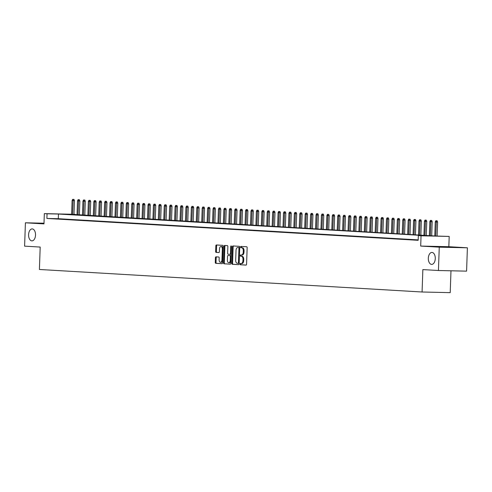 <?xml version="1.0" encoding="UTF-8"?>
<svg xmlns="http://www.w3.org/2000/svg" width="492" height="492" viewBox="0 0 492 492"><rect width="100%" height="100%" fill="white"/><g stroke="black" fill="none" stroke-linecap="round" stroke-linejoin="round"><path stroke-width="0.74" d="M240.01 264.093A0.64 0.375 -88.7 0 0 240.36 264.757L246.012 265.09A0.916 0.535 -88.7 0 0 246.025 265.09A0.916 0.535 -88.7 0 0 246.578 264.204L247.15 247.704A0.916 0.535 -88.7 0 0 246.652 246.756L241 246.424A0.64 0.375 -88.7 0 0 240.951 247.71L241.683 247.753A2.934 1.704 -88.7 0 1 243.288 250.785L243.239 252.156A2.934 1.704 -88.7 0 1 241.467 254.991A2.934 1.704 -88.7 0 1 241.431 254.991L240.699 254.948A0.64 0.375 -88.7 0 0 240.656 256.234L241.387 256.277A2.934 1.704 -88.7 0 1 242.987 259.309L242.937 260.686A2.934 1.704 -88.7 0 1 241.172 263.521A2.934 1.704 -88.7 0 1 241.135 263.515L240.403 263.472A0.64 0.375 -88.7 0 0 240.01 264.093M241.055 263.515A0.64 0.375 -88.7 0 0 241.117 264.776L246.141 265.071M241.652 246.461A0.64 0.375 -88.7 0 0 241.713 247.722L242.445 247.765L241.683 247.753M241.351 254.985A0.64 0.375 -88.7 0 0 241.418 256.252L242.15 256.295L241.387 256.277M35.522 235.09A5.984 3.475 -88.7 0 0 32.189 228.909A5.984 3.475 -88.7 0 0 28.585 234.684A5.984 3.475 -88.7 0 0 31.918 240.865A5.984 3.475 -88.7 0 0 35.522 235.09M435.272 258.626A5.984 3.475 -88.7 0 0 431.939 252.439A5.984 3.475 -88.7 0 0 428.329 258.214A5.984 3.475 -88.7 0 0 431.662 264.401A5.984 3.475 -88.7 0 0 435.272 258.626M215.988 256.849A0.916 0.535 -88.7 0 0 215.982 256.849A0.916 0.535 -88.7 0 0 215.428 257.734L215.262 262.359A0.916 0.535 -88.7 0 0 215.767 263.312L222.046 263.681A0.916 0.535 -88.7 0 0 222.052 263.681A0.916 0.535 -88.7 0 0 222.605 262.796L223.183 246.295A0.916 0.535 -88.7 0 0 222.685 245.348L216.406 244.973A0.916 0.535 -88.7 0 0 216.394 244.973A0.916 0.535 -88.7 0 0 215.84 245.859L215.644 251.455A0.916 0.535 -88.7 0 0 216.148 252.402L218.835 252.562A0.916 0.535 -88.7 0 0 218.842 252.562A0.916 0.535 -88.7 0 0 219.395 251.676L219.493 248.903A2.454 1.427 -88.7 0 1 220.97 246.529A2.454 1.427 -88.7 0 1 222.341 249.069L221.96 259.93A2.454 1.427 -88.7 0 1 220.484 262.304A2.454 1.427 -88.7 0 1 219.112 259.764L219.18 257.956A0.916 0.535 -88.7 0 0 218.676 257.002L215.988 256.849M418.188 239.893L58.296 218.706L46.888 218.448L47.047 213.78L44.341 213.62L71.629 214.241M438.44 270.508L439.258 247.162L467.4 247.802L466.582 271.147L438.44 270.508L422.856 269.591L422.074 292.002L39.403 269.475L40.184 247.064L24.6 246.148L25.418 222.796L43.979 223.891L44.341 213.62M467.4 247.802L448.833 246.707L420.691 246.068L439.258 247.162M420.691 246.068L421.047 235.791L418.341 235.637L429.75 235.896L58.462 214.038L47.047 213.78M46.888 218.448L418.175 240.305L418.341 235.637M231.812 263.337A0.916 0.535 -88.7 0 0 232.31 264.284L238.589 264.653A0.916 0.535 -88.7 0 0 238.602 264.653A0.916 0.535 -88.7 0 0 239.155 263.767L239.727 247.267A0.916 0.535 -88.7 0 0 239.229 246.32L232.95 245.951A0.916 0.535 -88.7 0 0 232.937 245.951A0.916 0.535 -88.7 0 0 232.39 246.836L231.812 263.337L232.575 263.355A0.916 0.535 -88.7 0 0 233.073 264.302L238.718 264.635M230.317 264.167L224.038 263.798A0.916 0.535 -88.7 0 1 223.54 262.851L224.112 246.351A0.916 0.535 -88.7 0 1 224.666 245.465A0.916 0.535 -88.7 0 1 224.678 245.465L227.365 245.619A0.916 0.535 -88.7 0 1 227.864 246.566L227.63 253.263A0.916 0.535 -88.7 0 0 228.134 254.21L229.912 254.315A0.916 0.535 -88.7 0 0 229.924 254.315A0.916 0.535 -88.7 0 0 230.477 253.429L230.723 246.461A0.64 0.375 -88.7 0 1 231.468 246.504L230.877 263.281A0.916 0.535 -88.7 0 1 230.33 264.167A0.916 0.535 -88.7 0 0 230.33 264.167L230.336 264.167M44.003 223.22L25.418 222.796M412.579 239.776L417.733 240.01L412.579 239.776M407.161 239.456L412.314 239.69L407.161 239.456M401.736 239.137L406.89 239.37L401.736 239.137M396.318 238.817L401.472 239.05L396.318 238.817M390.9 238.497L396.054 238.731L390.9 238.497M385.476 238.177L390.63 238.417L385.476 238.177M380.058 237.864L385.211 238.097L380.058 237.864M374.64 237.544L379.793 237.777L374.64 237.544M369.215 237.224L374.369 237.458L369.215 237.224M363.797 236.904L368.951 237.138L363.797 236.904M358.379 236.584L363.533 236.818L358.379 236.584M352.955 236.265L358.108 236.498L352.955 236.265M347.536 235.945L352.69 236.178L347.536 235.945M342.112 235.625L347.272 235.865L342.112 235.625M336.694 235.305L341.848 235.545L336.694 235.305M331.276 234.992L336.43 235.225L331.276 234.992M325.852 234.672L331.005 234.905L325.852 234.672M320.433 234.352L325.587 234.586L320.433 234.352M315.015 234.032L320.169 234.266L315.015 234.032M309.591 233.712L314.745 233.946L309.591 233.712M304.173 233.392L309.327 233.626L304.173 233.392M298.755 233.073L303.908 233.306L298.755 233.073M293.33 232.753L298.484 232.993L293.33 232.753M287.912 232.439L293.066 232.673L287.912 232.439M282.494 232.119L287.648 232.353L282.494 232.119M277.07 231.8L282.224 232.033L277.07 231.8M271.652 231.48L276.805 231.714L271.652 231.48M266.233 231.16L271.387 231.394L266.233 231.16M260.809 230.84L265.963 231.074L260.809 230.84M255.391 230.52L260.545 230.754L255.391 230.52M249.973 230.201L255.127 230.44L249.973 230.201M244.549 229.881L249.702 230.121L244.549 229.881M239.13 229.567L244.284 229.801L239.13 229.567M233.712 229.247L238.866 229.481L233.712 229.247M228.288 228.928L233.442 229.161L228.288 228.928M222.87 228.608L228.024 228.842L222.87 228.608M217.446 228.288L222.605 228.522L217.446 228.288M212.027 227.968L217.181 228.202L212.027 227.968M206.609 227.648L211.763 227.882L206.609 227.648M201.185 227.329L206.339 227.568L201.185 227.329M195.767 227.015L200.921 227.249L195.767 227.015M190.349 226.695L195.502 226.929L190.349 226.695M184.924 226.375L190.078 226.609L184.924 226.375M179.506 226.056L184.66 226.289L179.506 226.056M174.088 225.736L179.242 225.969L174.088 225.736M168.664 225.416L173.817 225.65L168.664 225.416M163.246 225.096L168.399 225.33L163.246 225.096M157.827 224.776L162.981 225.016L157.827 224.776M152.403 224.457L157.557 224.696L152.403 224.457M146.985 224.143L152.139 224.377L146.985 224.143M141.567 223.823L146.721 224.057L141.567 223.823M136.143 223.503L141.296 223.737L136.143 223.503M130.724 223.183L135.878 223.417L130.724 223.183M125.306 222.864L130.46 223.097L125.306 222.864M119.882 222.544L125.036 222.778L119.882 222.544M114.464 222.224L119.617 222.458L114.464 222.224M109.046 221.904L114.199 222.144L109.046 221.904M103.621 221.591L108.775 221.824L103.621 221.591M98.203 221.271L103.357 221.505L98.203 221.271M92.779 220.951L97.939 221.185L92.779 220.951M87.361 220.631L92.514 220.865L87.361 220.631M81.943 220.311L87.096 220.545L81.943 220.311M76.518 219.992L81.672 220.225L76.518 219.992M71.1 219.672L76.254 219.906L71.1 219.672M65.682 219.352L70.836 219.592L65.682 219.352M60.258 219.032L65.411 219.272L60.258 219.032M59.993 218.952L54.84 218.719L59.993 218.952M422.074 292.002L450.217 292.642L450.979 270.791M73.972 214.346L75.196 214.42L73.972 214.389M75.178 214.832L75.196 214.42M71.623 214.334L435.076 236.012L449.196 236.437L421.047 235.791M448.833 246.707L449.196 236.437M58.296 218.706L58.462 214.038M241.203 263.521L241.898 263.534A2.934 1.704 -88.7 0 0 241.929 263.534A2.934 1.704 -88.7 0 0 243.7 260.698L242.937 260.686M242.15 256.295A2.934 1.704 -88.7 0 1 243.749 259.327L243.7 260.698M241.504 254.991L242.193 255.01A2.934 1.704 -88.7 0 0 242.23 255.01A2.934 1.704 -88.7 0 0 243.995 252.175L243.239 252.156M242.445 247.765A2.934 1.704 -88.7 0 1 244.044 250.803L243.995 252.175M233.583 245.988A0.916 0.535 -88.7 0 0 233.147 246.855L232.575 263.355M238.048 263.337A0.64 0.375 -88.7 0 0 238.442 262.716L238.952 248.232A0.64 0.375 -88.7 0 0 238.602 247.568L237.827 247.525A2.934 1.704 -88.7 0 0 237.79 247.519A2.934 1.704 -88.7 0 0 236.025 250.354L235.68 260.256A2.934 1.704 -88.7 0 0 237.279 263.288L238.048 263.337M238.817 263.355L238.811 263.355A0.64 0.375 -88.7 0 0 239.186 262.913M239.702 248.066A0.64 0.375 -88.7 0 0 239.358 247.587L238.602 247.568M238.515 247.537A2.934 1.704 -88.7 0 1 238.552 247.537A2.934 1.704 -88.7 0 1 238.589 247.537L239.358 247.587M230.447 264.149L224.038 263.798M225.311 245.502A0.916 0.535 -88.7 0 0 224.875 246.363L224.297 262.863A0.916 0.535 -88.7 0 0 224.801 263.817M229.936 254.315L230.674 254.333A0.916 0.535 -88.7 0 0 230.687 254.333A0.916 0.535 -88.7 0 0 231.215 253.663M227.39 260.207A2.454 1.427 -88.7 0 0 228.755 262.74A2.454 1.427 -88.7 0 0 230.238 260.373L230.367 256.547A0.916 0.535 -88.7 0 0 229.869 255.594L228.085 255.489A0.916 0.535 -88.7 0 0 228.073 255.489A0.916 0.535 -88.7 0 0 227.525 256.375L227.39 260.207M228.755 262.74L229.518 262.759A2.454 1.427 -88.7 0 0 230.969 260.742M231.123 256.344A0.916 0.535 -88.7 0 0 230.631 255.612L229.869 255.594M228.823 255.508A0.916 0.535 -88.7 0 1 228.835 255.508A0.916 0.535 -88.7 0 0 228.835 255.508L230.631 255.612M220.484 262.304L221.24 262.316A2.454 1.427 -88.7 0 0 222.692 260.299M223.097 248.731A2.454 1.427 -88.7 0 0 221.732 246.547L220.97 246.529M217.033 245.01A0.916 0.535 -88.7 0 0 216.603 245.877L216.406 251.467A0.916 0.535 -88.7 0 0 216.904 252.421L218.965 252.537M216.621 256.885A0.916 0.535 -88.7 0 0 216.185 257.747L216.025 262.377A0.916 0.535 -88.7 0 0 216.523 263.325L222.175 263.657M437.13 220.785L435.832 220.736L437.13 220.785L437.609 222.015L435.266 221.929L434.774 236M436.373 220.767L435.752 236.031M437.609 222.015L437.124 236.062M435.266 221.929L435.832 220.736M431.712 220.465L430.408 220.416L431.712 220.465L432.191 221.695L429.848 221.609L429.356 235.68M430.949 220.447L430.328 235.736M432.191 221.695L431.699 235.816M429.848 221.609L430.408 220.416M426.293 220.145L424.99 220.096L426.293 220.145L426.773 221.382L424.424 221.289L423.932 235.361M425.531 220.127L424.91 235.416M426.773 221.382L426.275 235.496M424.424 221.289L424.99 220.096M420.869 219.826L419.571 219.776L420.869 219.826L421.349 221.062L419.006 220.97L418.514 235.041M420.113 219.807L419.492 235.096M421.349 221.062L420.857 235.176M419.006 220.97L419.571 219.776M415.451 219.506L414.147 219.457L415.451 219.506L415.931 220.742L413.587 220.65L413.096 234.721M414.688 219.487L414.067 234.776M415.931 220.742L415.439 234.856M413.587 220.65L414.147 219.457M410.033 219.186L408.729 219.137L410.033 219.186L410.512 220.422L408.163 220.336L407.671 234.401M409.27 219.174L408.649 234.456M410.512 220.422L410.014 234.543M408.163 220.336L408.729 219.137M404.608 218.866L403.311 218.817L404.608 218.866L405.088 220.102L402.745 220.016L402.253 234.081M403.852 218.854L403.231 234.143M405.088 220.102L404.596 234.223M402.745 220.016L403.311 218.817M399.19 218.553L397.887 218.503L399.19 218.553L399.67 219.783L397.327 219.696L396.835 233.762M398.428 218.534L397.807 233.823M399.67 219.783L399.178 233.903M397.327 219.696L397.887 218.503M393.772 218.233L392.468 218.184L393.772 218.233L394.252 219.463L391.903 219.377L391.411 233.442M393.01 218.214L392.388 233.503M394.252 219.463L393.754 233.583M391.903 219.377L392.468 218.184M388.348 217.913L387.05 217.864L388.348 217.913L388.828 219.143L386.484 219.057L385.992 233.128M387.591 217.894L386.97 233.183M388.828 219.143L388.336 233.263M386.484 219.057L387.05 217.864M382.93 217.593L381.626 217.544L382.93 217.593L383.409 218.829L381.066 218.737L380.574 232.808M382.167 217.575L381.546 232.864M383.409 218.829L382.917 232.944M381.066 218.737L381.626 217.544M377.512 217.273L376.208 217.224L377.512 217.273L377.985 218.51L375.642 218.417L375.15 232.488M376.749 217.255L376.128 232.544M377.985 218.51L377.493 232.624M375.642 218.417L376.208 217.224M372.087 216.954L370.784 216.904L372.087 216.954L372.567 218.19L370.224 218.097L369.732 232.169M371.331 216.935L370.71 232.224M372.567 218.19L372.075 232.304M370.224 218.097L370.784 216.904M366.669 216.634L365.365 216.585L366.669 216.634L367.149 217.87L364.806 217.778L364.314 231.849M365.907 216.615L365.285 231.904M367.149 217.87L366.657 231.99M364.806 217.778L365.365 216.585M361.251 216.314L359.947 216.265L361.251 216.314L361.725 217.55L359.381 217.464L358.889 231.529M360.488 216.302L359.867 231.591M361.725 217.55L361.233 231.67M359.381 217.464L359.947 216.265M355.827 215.994L354.523 215.945L355.827 215.994L356.306 217.23L353.963 217.144L353.471 231.209M355.07 215.982L354.449 231.271M356.306 217.23L355.814 231.351M353.963 217.144L354.523 215.945M350.409 215.68L349.105 215.631L350.409 215.68L350.888 216.91L348.539 216.824L348.053 230.889M349.646 215.662L349.025 230.951M350.888 216.91L350.396 231.031M348.539 216.824L349.105 215.631M344.99 215.361L343.687 215.312L344.99 215.361L345.464 216.591L343.121 216.505L342.629 230.576M344.228 215.342L343.607 230.631M345.464 216.591L344.972 230.711M343.121 216.505L343.687 215.312M339.566 215.041L338.262 214.992L339.566 215.041L340.046 216.271L337.703 216.185L337.211 230.256M338.81 215.022L338.188 230.311M340.046 216.271L339.554 230.391M337.703 216.185L338.262 214.992M334.148 214.721L332.844 214.672L334.148 214.721L334.628 215.957L332.278 215.865L331.793 229.936M333.385 214.703L332.764 229.992M334.628 215.957L334.136 230.072M332.278 215.865L332.844 214.672M328.73 214.401L327.426 214.352L328.73 214.401L329.203 215.637L326.86 215.545L326.368 229.616M327.967 214.383L327.346 229.672M329.203 215.637L328.711 229.752M326.86 215.545L327.426 214.352M323.305 214.082L322.002 214.032L323.305 214.082L323.785 215.318L321.442 215.225L320.95 229.297M322.543 214.063L321.922 229.352M323.785 215.318L323.293 229.432M321.442 215.225L322.002 214.032M317.887 213.762L316.584 213.713L317.887 213.762L318.367 214.998L316.018 214.912L315.526 228.977M317.125 213.749L316.504 229.032M318.367 214.998L317.875 229.118M316.018 214.912L316.584 213.713M312.463 213.442L311.165 213.393L312.463 213.442L312.943 214.678L310.6 214.592L310.108 228.657M311.707 213.43L311.085 228.718M312.943 214.678L312.451 228.798M310.6 214.592L311.165 213.393M307.045 213.128L305.741 213.079L307.045 213.128L307.525 214.358L305.181 214.272L304.689 228.337M306.282 213.11L305.661 228.399M307.525 214.358L307.033 228.479M305.181 214.272L305.741 213.079M301.627 212.808L300.323 212.759L301.627 212.808L302.106 214.038L299.757 213.952L299.265 228.017M300.864 212.79L300.243 228.079M302.106 214.038L301.608 228.159M299.757 213.952L300.323 212.759M296.202 212.489L294.905 212.439L296.202 212.489L296.682 213.719L294.339 213.633L293.847 227.704M295.446 212.47L294.825 227.759M296.682 213.719L296.19 227.839M294.339 213.633L294.905 212.439M290.784 212.169L289.481 212.12L290.784 212.169L291.264 213.405L288.921 213.313L288.429 227.384M290.022 212.15L289.401 227.439M291.264 213.405L290.772 227.519M288.921 213.313L289.481 212.12M285.366 211.849L284.062 211.8L285.366 211.849L285.846 213.085L283.497 212.993L283.005 227.064M284.604 211.831L283.982 227.12M285.846 213.085L285.348 227.199M283.497 212.993L284.062 211.8M279.942 211.529L278.644 211.48L279.942 211.529L280.422 212.765L278.078 212.673L277.586 226.744M279.185 211.511L278.564 226.8M280.422 212.765L279.93 226.88M278.078 212.673L278.644 211.48M274.524 211.209L273.22 211.16L274.524 211.209L275.003 212.446L272.66 212.353L272.168 226.425M273.761 211.191L273.14 226.48M275.003 212.446L274.511 226.566M272.66 212.353L273.22 211.16M269.106 210.89L267.802 210.84L269.106 210.89L269.585 212.126L267.236 212.04L266.744 226.105M268.343 210.877L267.722 226.166M269.585 212.126L269.087 226.246M267.236 212.04L267.802 210.84M263.681 210.57L262.384 210.521L263.681 210.57L264.161 211.806L261.818 211.72L261.326 225.785M262.925 210.558L262.304 225.846M264.161 211.806L263.669 225.926M261.818 211.72L262.384 210.521M258.263 210.256L256.959 210.207L258.263 210.256L258.743 211.486L256.4 211.4L255.908 225.465M257.5 210.238L256.879 225.527M258.743 211.486L258.251 225.607M256.4 211.4L256.959 210.207M252.845 209.936L251.541 209.887L252.845 209.936L253.318 211.166L250.975 211.08L250.483 225.151M252.082 209.918L251.461 225.207M253.318 211.166L252.827 225.287M250.975 211.08L251.541 209.887M247.421 209.617L246.117 209.567L247.421 209.617L247.9 210.847L245.557 210.76L245.065 224.832M246.664 209.598L246.043 224.887M247.9 210.847L247.408 224.967M245.557 210.76L246.117 209.567M242.002 209.297L240.699 209.248L242.002 209.297L242.482 210.533L240.139 210.441L239.647 224.512M241.24 209.278L240.619 224.567M242.482 210.533L241.99 224.647M240.139 210.441L240.699 209.248M236.584 208.977L235.281 208.928L236.584 208.977L237.058 210.213L234.715 210.121L234.223 224.192M235.822 208.959L235.201 224.247M237.058 210.213L236.566 224.327M234.715 210.121L235.281 208.928M231.16 208.657L229.856 208.608L231.16 208.657L231.64 209.893L229.297 209.801L228.805 223.872M230.404 208.639L229.782 223.928M231.64 209.893L231.148 224.008M229.297 209.801L229.856 208.608M225.742 208.337L224.438 208.288L225.742 208.337L226.222 209.574L223.872 209.487L223.386 223.553M224.979 208.319L224.358 223.608M226.222 209.574L225.73 223.694M223.872 209.487L224.438 208.288M220.324 208.018L219.02 207.968L220.324 208.018L220.797 209.254L218.454 209.168L217.962 223.233M219.561 208.005L218.94 223.294M220.797 209.254L220.305 223.374M218.454 209.168L219.02 207.968M214.899 207.704L213.596 207.655L214.899 207.704L215.379 208.934L213.036 208.848L212.544 222.913M214.143 207.685L213.522 222.974M215.379 208.934L214.887 223.054M213.036 208.848L213.596 207.655M209.481 207.384L208.178 207.335L209.481 207.384L209.961 208.614L207.612 208.528L207.126 222.593M208.719 207.366L208.098 222.655M209.961 208.614L209.469 222.735M207.612 208.528L208.178 207.335M204.063 207.064L202.759 207.015L204.063 207.064L204.537 208.294L202.194 208.208L201.702 222.279M203.301 207.046L202.679 222.335M204.537 208.294L204.045 222.415M202.194 208.208L202.759 207.015M198.639 206.745L197.335 206.695L198.639 206.745L199.119 207.981L196.775 207.888L196.283 221.96M197.876 206.726L197.255 222.015M199.119 207.981L198.627 222.095M196.775 207.888L197.335 206.695M193.221 206.425L191.917 206.376L193.221 206.425L193.7 207.661L191.351 207.569L190.859 221.64M192.458 206.406L191.837 221.695M193.7 207.661L193.202 221.775M191.351 207.569L191.917 206.376M187.796 206.105L186.499 206.056L187.796 206.105L188.276 207.341L185.933 207.249L185.441 221.32M187.04 206.087L186.419 221.375M188.276 207.341L187.784 221.455M185.933 207.249L186.499 206.056M182.378 205.785L181.074 205.736L182.378 205.785L182.858 207.021L180.515 206.929L180.023 221M181.616 205.767L180.995 221.056M182.858 207.021L182.366 221.136M180.515 206.929L181.074 205.736M176.96 205.465L175.656 205.416L176.96 205.465L177.44 206.702L175.09 206.615L174.598 220.68M176.197 205.453L175.576 220.742M177.44 206.702L176.942 220.822M175.09 206.615L175.656 205.416M171.536 205.146L170.238 205.096L171.536 205.146L172.016 206.382L169.672 206.296L169.18 220.361M170.779 205.133L170.158 220.422M172.016 206.382L171.523 220.502M169.672 206.296L170.238 205.096M166.118 204.832L164.814 204.783L166.118 204.832L166.597 206.062L164.254 205.976L163.762 220.041M165.355 204.813L164.734 220.102M166.597 206.062L166.105 220.182M164.254 205.976L164.814 204.783M160.7 204.512L159.396 204.463L160.7 204.512L161.179 205.742L158.83 205.656L158.338 219.727M159.937 204.494L159.316 219.783M161.179 205.742L160.681 219.862M158.83 205.656L159.396 204.463M155.275 204.192L153.978 204.143L155.275 204.192L155.755 205.422L153.412 205.336L152.92 219.407M154.519 204.174L153.898 219.463M155.755 205.422L155.263 219.543M153.412 205.336L153.978 204.143M149.857 203.873L148.553 203.823L149.857 203.873L150.337 205.109L147.994 205.016L147.502 219.088M149.094 203.854L148.473 219.143M150.337 205.109L149.845 219.223M147.994 205.016L148.553 203.823M144.439 203.553L143.135 203.503L144.439 203.553L144.919 204.789L142.569 204.697L142.077 218.768M143.676 203.534L143.055 218.823M144.919 204.789L144.42 218.903M142.569 204.697L143.135 203.503M139.015 203.233L137.717 203.184L139.015 203.233L139.494 204.469L137.151 204.377L136.659 218.448M138.258 203.214L137.637 218.503M139.494 204.469L139.002 218.583M137.151 204.377L137.717 203.184M133.596 202.913L132.293 202.864L133.596 202.913L134.076 204.149L131.733 204.063L131.241 218.128M132.834 202.895L132.213 218.184M134.076 204.149L133.584 218.27M131.733 204.063L132.293 202.864M128.178 202.593L126.875 202.544L128.178 202.593L128.652 203.829L126.309 203.743L125.817 217.808M127.416 202.581L126.795 217.87M128.652 203.829L128.16 217.95M126.309 203.743L126.875 202.544M122.754 202.28L121.45 202.23L122.754 202.28L123.234 203.51L120.891 203.424L120.399 217.489M121.998 202.261L121.376 217.55M123.234 203.51L122.742 217.63M120.891 203.424L121.45 202.23M117.336 201.96L116.032 201.911L117.336 201.96L117.816 203.19L115.472 203.104L114.98 217.169M116.573 201.941L115.952 217.23M117.816 203.19L117.324 217.31M115.472 203.104L116.032 201.911M111.918 201.64L110.614 201.591L111.918 201.64L112.391 202.87L110.048 202.784L109.556 216.855M111.155 201.622L110.534 216.91M112.391 202.87L111.899 216.99M110.048 202.784L110.614 201.591M106.493 201.32L105.19 201.271L106.493 201.32L106.973 202.556L104.63 202.464L104.138 216.535M105.737 201.302L105.116 216.591M106.973 202.556L106.481 216.671M104.63 202.464L105.19 201.271M101.075 201L99.771 200.951L101.075 201L101.555 202.237L99.206 202.144L98.72 216.216M100.313 200.982L99.691 216.271M101.555 202.237L101.063 216.351M99.206 202.144L99.771 200.951M95.657 200.681L94.353 200.631L95.657 200.681L96.131 201.917L93.787 201.825L93.295 215.896M94.895 200.662L94.273 215.951M96.131 201.917L95.639 216.031M93.787 201.825L94.353 200.631M90.233 200.361L88.929 200.312L90.233 200.361L90.713 201.597L88.369 201.505L87.877 215.576M89.476 200.342L88.855 215.631M90.713 201.597L90.22 215.711M88.369 201.505L88.929 200.312M84.815 200.041L83.511 199.992L84.815 200.041L85.294 201.277L82.945 201.191L82.459 215.256M84.052 200.029L83.431 215.318M85.294 201.277L84.802 215.398M82.945 201.191L83.511 199.992M79.396 199.721L78.093 199.672L79.396 199.721L79.87 200.957L77.527 200.871L77.035 214.936M78.634 199.709L78.013 214.998M79.87 200.957L79.378 215.078M77.527 200.871L78.093 199.672M73.972 199.408L72.668 199.358L73.972 199.408L74.452 200.638L72.109 200.552L71.617 214.617M73.21 199.389L72.588 214.678M74.452 200.638L73.96 214.758M72.109 200.552L72.668 199.358M241.117 264.776L240.36 264.757M241.713 247.722L240.951 247.71M241.418 256.252L240.656 256.234M243.749 259.327L242.987 259.309M244.044 250.803L243.288 250.785M233.147 246.855L232.39 246.836M233.073 264.302L232.31 264.284M239.192 262.734L238.442 262.716M239.696 248.251L238.952 248.232M238.589 247.537L237.827 247.525M224.297 262.863L223.54 262.851M224.875 246.363L224.112 246.351M231.222 253.448L230.477 253.429M231.468 246.48L230.723 246.461M230.982 260.391L230.238 260.373M231.117 256.56L230.367 256.547M222.704 259.948L221.96 259.93M223.085 249.087L222.341 249.069M216.904 252.421L216.148 252.402M216.406 251.467L215.644 251.455M216.603 245.877L215.84 245.859M216.523 263.325L215.767 263.312M216.025 262.377L215.262 262.359M216.185 257.747L215.428 257.734M241.929 263.534L241.172 263.521M242.23 255.01L241.467 254.991M238.552 247.537L237.79 247.519M230.687 254.333L229.924 254.315"/></g></svg>

